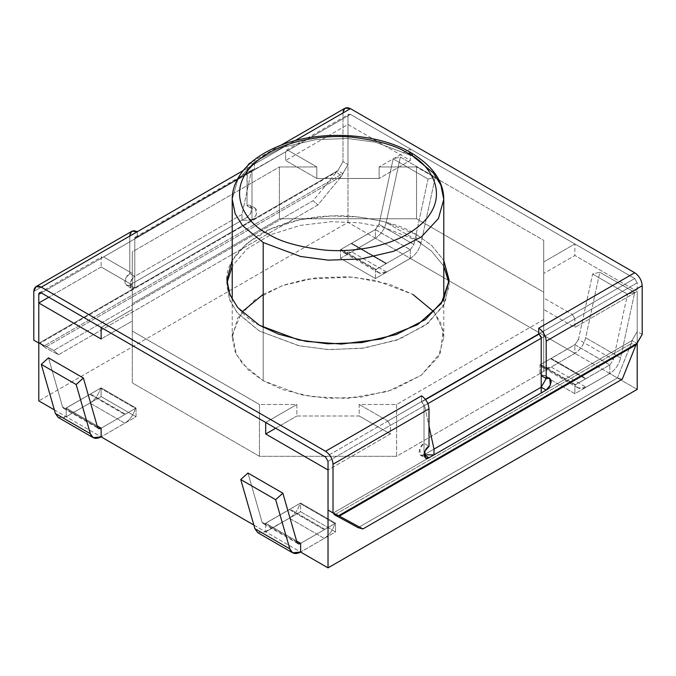 <?xml version="1.0" encoding="UTF-8"?>
<svg xmlns="http://www.w3.org/2000/svg" width="676" height="676" viewBox="0 0 676 676"><rect width="100%" height="100%" fill="white"/><g stroke="black" fill="none" stroke-linecap="round" stroke-linejoin="round"><path stroke-width="0.51" stroke-dasharray="3.38 2.54" d="M427.9 403.64L424.57 405.566L429.006 426.074L424.57 405.566L427.9 403.64M541.214 387.204L541.214 392.967L541.214 387.204L424.021 454.863L541.214 387.204L541.214 338.262L541.214 387.204L424.021 454.863L424.021 404.569L421.528 401.603L424.021 405.921L390.365 425.356L390.365 433.992L328.029 469.981L390.365 433.992L390.365 425.356L387.872 421.038L421.528 401.603L424.57 405.566L424.021 404.569L424.021 405.921L421.528 401.603L387.872 421.038L359.193 404.485L387.872 421.038L390.365 425.356L424.021 405.921L424.021 454.863L420.497 455.218L419.821 448.425L424.021 443.355L429.006 446.228L424.021 443.355C421.663 444.385 420.007 447.267 419.035 451.99C420.007 455.599 421.663 456.553 424.021 454.863L541.214 387.204M425.601 399.592L421.824 401.772L425.601 399.592M134.786 237.58L134.786 287.875L134.786 238.932L101.121 258.367L101.121 267.003L101.121 258.367L101.856 256.753L103.614 256.922L132.293 273.484L103.614 256.922L137.279 237.487L135.513 237.318L134.786 238.932L134.786 237.58L134.786 238.932C134.946 237.284 135.775 236.803 137.279 237.487L254.472 169.828C252.968 169.144 252.131 169.625 251.979 171.273L251.979 169.921L254.176 169.659L136.983 237.318L134.786 237.58L137.279 237.487L103.614 256.922C102.11 256.238 101.282 256.719 101.121 258.367L134.786 238.932L134.786 287.875L251.979 220.215L242 220.215L251.979 220.215L134.786 287.875L134.786 282.12L242 220.215L242 214.461L134.786 276.357L134.786 238.256L251.43 170.91L242 214.461L242 220.215L134.786 282.12L134.786 276.357L242 214.461L251.43 170.91L134.786 238.256L135.2 237.158M254.176 169.659L251.979 169.921L251.43 170.91L251.979 169.921L251.979 171.273L285.635 151.838C285.796 150.19 286.624 149.709 288.128 150.393L254.176 169.659M135.225 237.149L251.979 169.921M543.707 371.369L543.707 292.193L416.543 218.779L279.408 218.779L132.293 303.71L132.293 382.886L259.457 456.308L396.592 456.308L543.707 371.369L396.592 456.308L396.592 404.485L359.193 404.485L359.193 416.002L390.365 433.992L359.193 416.002L296.857 416.002L296.857 404.485L259.457 404.485L132.293 331.063L132.293 309.473L101.121 327.463L132.293 309.473L132.293 320.99L101.121 338.98L132.293 320.99L132.293 251.886L279.408 166.955L316.807 166.955L288.128 150.393L316.807 166.955L316.807 178.472L285.635 160.474L285.635 151.838L285.635 160.474L316.807 178.472L379.143 178.472L379.143 166.955L416.543 166.955L543.707 240.369L543.707 261.967L574.879 243.968L410.307 148.957L379.143 166.955L410.307 148.957L410.307 160.474L379.143 178.472L410.307 160.474L347.971 124.485L285.635 160.474L347.971 124.485L410.307 160.474L410.307 148.957L574.879 243.968L543.707 261.967L543.707 273.484L574.879 255.486L574.879 243.968L574.879 255.486L543.707 273.484L543.707 319.545L396.592 404.485L543.707 319.545L543.707 371.369L543.707 297.955L572.386 314.509L543.707 297.955L543.707 309.473L574.879 327.463L574.879 318.827L541.214 338.262L538.721 333.944L572.386 314.509L574.879 318.827L574.879 327.463L543.707 309.473L543.707 240.369L416.543 166.955L416.543 218.779L543.707 292.193L543.707 240.369L543.707 371.369M434.153 312.067L443.084 330.496L440.372 352.931L421.182 375.273L387.162 391.624L347.194 398.384L310.816 396.567L282.762 389.63L263.201 380.732L248.244 369.873L236.338 354.435L232.35 334.426L241.847 312.067M263.201 294.356L283.912 285.052L307.2 279.112L352.957 277.084L388.869 283.988L412.799 294.356L375.501 280.43L347.802 276.729L315.371 277.878L282.331 285.61L254.7 299.89L237.555 318.379L232.214 337.544L235.155 351.858L242.54 363.865L263.201 380.732L300.499 394.649L328.198 398.358L360.629 397.201L393.669 389.477L421.3 375.188L438.445 356.708L443.786 337.544L440.845 323.229L433.46 311.222L412.799 294.356M637.215 343.062L637.215 291.474L574.879 327.463L637.215 291.474L574.879 255.486L637.215 291.474L637.215 343.062M265.693 422.475L296.857 404.485L265.693 422.475M101.121 267.003L132.293 284.993L101.121 267.003L48.765 297.237L101.121 267.003M275.664 428.238L296.857 416.002L275.664 428.238M54.367 409.884L66.189 416.703L66.189 408.008L97.158 425.888L66.189 408.008L101.096 387.855L136.053 408.042L101.147 428.195L136.053 408.042L136.053 416.737L101.096 396.55L66.189 416.703L54.367 409.884M253.846 525.049L265.668 531.868L265.668 523.173L296.629 541.053L265.668 523.173L265.668 531.868L253.846 525.049M637.215 389.368L609.811 373.549L609.811 364.854L574.853 344.667L574.853 353.362L410.332 258.384L410.332 249.689L375.374 229.502L375.374 238.197L347.971 222.379L347.971 124.485L347.971 222.379L38.785 400.885L347.971 222.379L375.374 238.197L340.467 258.35L375.425 278.537L410.332 258.384L574.853 353.362L539.947 373.515L574.904 393.702L609.811 373.549L637.215 389.368M251.979 220.215L251.979 171.273L252.706 169.659L254.472 169.828L288.128 150.393L286.37 150.224L285.635 151.838L251.979 171.273L251.979 220.215L246.994 217.334L129.8 285.002L126.268 285.348L125.601 278.554L129.8 273.484L134.786 276.357L130.586 281.436L131.262 288.23L134.786 287.875L129.8 285.002L134.786 287.875L251.979 220.215L256.179 215.137L255.503 208.352L251.979 208.698L251.979 171.273C252.131 169.625 252.968 169.144 254.472 169.828L137.279 237.487L137.279 231.733L137.279 237.487L350.464 114.405C348.96 113.72 348.132 114.202 347.971 115.849L347.971 164.547L342.985 161.674L342.985 112.968L246.994 168.392L246.994 205.817L251.979 208.698L246.994 205.817L250.517 205.47L251.185 212.264L246.994 217.334L251.979 220.215L134.786 287.875C132.428 289.565 130.764 288.61 129.8 285.002C130.764 280.27 132.428 277.397 134.786 276.357L134.786 238.932L41.278 292.911L137.279 237.487C135.775 236.803 134.946 237.284 134.786 238.932L134.786 276.357L129.8 273.484C127.443 274.515 125.778 277.397 124.806 282.12C125.778 285.728 127.443 286.683 129.8 285.002L246.994 217.334C249.351 216.303 251.007 213.422 251.979 208.698C251.007 205.09 249.351 204.135 246.994 205.817L247.323 166.034L246.994 168.392L342.985 112.968L342.985 161.674L347.971 164.547L341.414 176.309L317.881 204.997L58.558 354.714L53.75 350.421L313.064 200.713L317.881 204.997L313.064 200.713L336.597 172.017L341.414 176.309L44.819 347.54L40.011 343.247L53.75 350.421L58.558 354.714L44.819 347.54L58.558 354.714L317.881 204.997L341.414 176.309L336.597 172.017L313.064 200.713L53.75 350.421L40.011 343.247L336.597 172.017L337.789 170.673L342.774 173.555L43.982 346.061L38.997 343.18L40.011 343.247L44.819 347.54L43.982 346.061L44.819 347.54L341.414 176.309L342.774 173.555L337.789 170.673L336.597 172.017L40.011 343.247L38.997 343.18L337.789 170.673L342.985 161.674L337.789 170.673L38.997 343.18L43.982 346.061L38.785 343.062L43.982 346.061L342.774 173.555L347.971 164.547L347.971 115.849L348.706 114.236L350.464 114.405L634.722 278.52L350.464 114.405L254.472 169.828L254.472 164.074L254.472 169.828L252.706 169.659L251.979 171.273L347.971 115.849L251.979 171.273L251.979 208.698C254.337 207.008 255.993 207.971 256.964 211.58C255.993 216.303 254.337 219.185 251.979 220.215M58.28 417.506L66.214 416.72L101.121 436.873L124.806 423.201C129.919 419.914 133.451 414.98 135.403 408.389L125.423 414.151L90.508 393.998L66.214 408.084L97.175 425.956L66.214 408.084L63.569 408.346L62.614 407.02L97.53 427.181L62.614 407.02L48.478 357.858L62.614 407.02C63.223 408.634 64.414 408.988 66.214 408.084L90.508 393.998L125.423 414.151L135.403 408.389L100.496 388.227L90.508 393.998L100.496 388.227C98.544 394.826 95.012 399.761 89.9 403.04L66.214 416.72L101.096 396.55L136.053 416.737L101.147 436.89L136.053 416.737L136.053 408.042L101.096 387.855L101.096 396.55L101.096 387.855L66.189 408.008L66.189 416.703L63.138 417.996M574.853 344.667L609.811 364.854L574.904 385.007L539.947 364.82L574.853 344.667L539.947 364.82L539.947 373.515L574.853 353.362L574.853 344.667M585.492 378.864L550.577 358.711L540.597 364.474L575.504 384.627L585.492 378.864L575.504 384.627C577.456 388.97 580.988 389.824 586.1 387.204L609.786 373.532L574.904 393.702L539.947 373.515L539.947 364.82L574.904 385.007L574.904 393.702L574.904 385.007L609.811 364.854L609.811 373.549C615.177 370.025 618.768 364.812 620.576 357.9L634.722 292.404L627.522 294.187L613.385 359.683L609.786 364.896L585.492 378.864L586.1 378.568L551.193 358.415L574.879 344.743L578.47 339.529L592.615 274.034L599.815 272.251L585.669 337.738C583.861 344.659 580.262 349.872 574.879 353.379L551.193 367.051C546.081 369.671 542.549 368.817 540.597 364.474L551.193 358.415L550.577 358.711L585.492 378.864M257.759 532.671L265.693 531.885L300.6 552.038L335.533 531.902L300.575 511.715L265.668 531.868L300.575 511.715L300.575 503.02L265.668 523.173L300.575 503.02L300.575 511.715L335.533 531.902L335.533 523.207L300.575 503.02L335.533 523.207L335.533 531.902L300.626 552.055L324.286 538.366C329.398 535.079 332.93 530.145 334.882 523.554L299.975 503.4L289.987 509.163L324.894 529.316L334.882 523.554L300.6 543.403L324.286 529.722L289.379 509.569L299.975 503.4C298.023 509.991 294.491 514.926 289.379 518.213L262.618 533.161M300.626 543.36L335.533 523.207L300.626 543.36M410.332 258.384L375.425 278.537L375.425 269.842L410.332 249.689L410.332 258.384M375.425 278.537L340.467 258.35L340.467 249.655L375.425 269.842L375.425 278.537M340.467 258.35L375.374 238.197L375.374 229.502L340.467 249.655L340.467 258.35M375.374 229.502L410.332 249.689L375.425 269.842L340.467 249.655L375.374 229.502M386.013 263.699L351.106 243.546L341.118 249.309L376.025 269.462L386.013 263.699L376.025 269.462C377.977 273.805 381.509 274.659 386.621 272.039L410.307 258.367C415.698 254.86 419.297 249.647 421.097 242.726L435.243 177.239L400.336 157.085L393.145 158.868L428.052 179.022L435.243 177.239L428.052 179.022L413.906 244.518L410.307 249.731L386.013 263.699L410.307 249.731L413.906 244.518L428.052 179.022L393.145 158.868L378.999 224.364L413.906 244.518L378.999 224.364L393.145 158.868L400.336 157.085L386.19 222.573C384.39 229.494 380.791 234.707 375.4 238.214L351.714 251.886C346.602 254.506 343.07 253.652 341.118 249.309L375.4 229.578L378.999 224.364L375.4 229.578L410.307 249.731L375.4 229.578L351.714 243.25L386.621 263.403L351.714 243.25L351.106 243.546L386.013 263.699M586.1 387.204L578.166 387.99L575.504 384.627L540.597 364.474L543.259 367.837L551.193 367.051L586.1 387.204L551.193 367.051L574.879 353.379C580.262 349.872 583.861 344.659 585.669 337.738L599.815 272.251L592.615 274.034L627.522 294.187L634.722 292.404L599.815 272.251L634.722 292.404L620.576 357.9L585.669 337.738L620.576 357.9C618.768 364.812 615.177 370.025 609.786 373.532L574.879 353.379L609.786 373.532L586.1 387.204M613.385 359.683L627.522 294.187L592.615 274.034L578.47 339.529L613.385 359.683L578.47 339.529L574.879 344.743L609.786 364.896L613.385 359.683M586.1 378.568L609.786 364.896L574.879 344.743L551.193 358.415L586.1 378.568M421.097 242.726L386.19 222.573L400.336 157.085L435.243 177.239L421.097 242.726C419.297 249.647 415.698 254.86 410.307 258.367L375.4 238.214C380.791 234.707 384.39 229.494 386.19 222.573L421.097 242.726M386.621 272.039L351.714 251.886L375.4 238.214L410.307 258.367L386.621 272.039L378.687 272.825L376.025 269.462L341.118 249.309L343.78 252.672L351.714 251.886L386.621 272.039M247.948 473.031L262.094 522.193C262.694 523.799 263.894 524.153 265.693 523.249L289.379 509.569L265.693 523.249L263.048 523.511L262.094 522.193L247.948 473.031M297.001 542.346L262.094 522.193L297.001 542.346M296.654 541.121L265.693 523.249L296.654 541.121M289.379 518.213L324.286 538.366L300.6 552.038L265.693 531.885L289.379 518.213C294.491 514.926 298.023 509.991 299.975 503.4L334.882 523.554C332.93 530.145 329.398 535.079 324.286 538.366L289.379 518.213M324.286 529.722L324.894 529.316L289.987 509.163L289.379 509.569L324.286 529.722M125.423 414.151L101.121 428.238L125.423 414.151M89.9 394.404L124.806 414.557L89.9 394.404M89.9 403.04C95.012 399.761 98.544 394.826 100.496 388.227L135.403 408.389C133.451 414.98 129.919 419.914 124.806 423.201L89.9 403.04L124.806 423.201L101.121 436.873L66.214 416.72L89.9 403.04M132.293 251.886L132.293 303.71L279.408 218.779L279.408 166.955L132.293 251.886L132.293 331.063L259.457 404.485L259.457 456.308L132.293 382.886L132.293 251.886M279.408 166.955L279.408 218.779L416.543 218.779L416.543 166.955L379.143 166.955L379.143 178.472L316.807 178.472L316.807 166.955L279.408 166.955M396.592 404.485L396.592 456.308L259.457 456.308L259.457 404.485L296.857 404.485L296.857 416.002L359.193 416.002L359.193 404.485L396.592 404.485M541.214 336.91L541.214 338.262L574.879 318.827L572.386 314.509L538.721 333.944L541.214 338.262L541.214 336.91M263.201 380.732L263.201 327.37L263.201 380.732M232.214 199.183L237.639 180.036L254.852 161.581L282.492 147.351L315.515 139.662L347.895 138.529L375.552 142.239L412.799 156.156L375.501 142.23L347.802 138.529L315.371 139.679L282.331 147.41L254.7 161.691L237.555 180.179L232.214 199.344M443.786 199.344L440.845 185.03L433.46 173.022L412.799 156.156M421.528 395.84L421.528 401.603L425.424 399.355L325.536 457.027L421.528 401.603L421.528 395.84M243.242 170.555L254.472 164.074L243.242 170.555M642.2 334.417L637.215 331.544L637.215 282.838L634.722 278.52L538.721 333.944L541.214 338.262L541.214 375.687L544.738 375.341L546.2 378.568L541.214 375.687L541.214 338.262L538.721 333.944L634.722 278.52L637.215 282.838L541.214 338.262L637.215 282.838L637.215 331.544L642.2 334.417M259.457 325.308C244.754 318.024 234.285 305.932 228.04 289.024C222.615 270.147 233.093 252.013 259.457 234.614C285.804 219.041 324.793 213.692 353.709 216.472C382.996 220.08 403.944 226.122 416.543 234.614L416.543 240.369L383.469 227.204L359.607 222.81L331.206 221.703L300.372 225.378L270.856 234.631L247.061 248.886L232.214 266.167L247.061 248.886L270.856 234.631L300.372 225.378L331.206 221.703L359.607 222.81L383.469 227.204L416.543 240.369L431.516 251.109L443.786 266.167L431.516 251.109L416.543 240.369L416.543 234.614L431.516 245.346L443.786 260.404L431.516 245.346L416.543 234.614L383.469 221.449L359.607 217.055L331.206 215.948L300.372 219.624L270.856 228.877L247.061 243.132L232.214 260.404M227.035 282.838L229.282 298.868L236.946 312.337L259.457 331.063L299.603 345.892L329.525 349.661L364.415 348.005L399.524 339.107L428.102 323.221L444.892 303.152L448.965 282.838L449.075 285.72L443.464 305.839L425.457 325.249L396.457 340.248L361.761 348.36L327.708 349.568L298.623 345.681L259.457 331.063L237.766 313.351L230.017 300.744L226.925 285.72L227.035 282.838M294.854 140.76L254.472 164.074L250.407 163.11L254.472 164.074L294.854 140.76M345.174 108.126L342.985 112.968M33.8 291.474L129.8 236.051L129.8 273.484L129.8 236.051L33.8 291.474M131.989 231.209L129.8 236.051M41.278 292.911L134.786 238.932L135.513 237.318L137.279 237.487L41.278 292.911M358.119 527.669L617.442 377.952L622.25 379.219L617.442 377.952L631.181 343.602L635.989 344.861L631.181 343.602L617.442 377.952L358.119 527.669M339.403 516.101L337.763 515.67L339.403 516.101M334.586 514.833L631.181 343.602L632.018 340.543L637.003 343.425L632.018 340.543L631.181 343.602L334.586 514.833M333.226 513.05L632.018 340.543L637.215 331.544L632.018 340.543L333.226 513.05M328.029 461.345L424.021 405.921L424.021 443.355L424.021 405.921L421.528 401.603L424.021 405.921L328.029 461.345M578.166 387.99L543.259 367.837M378.687 272.825L343.78 252.672M297.955 543.665L263.048 523.511M63.569 408.346L98.476 428.5M286.37 150.224L348.706 114.236M39.521 292.742L101.856 256.753M443.786 337.544L443.786 299.51M232.214 337.544L232.214 299.51M226.925 279.957L226.925 285.72M449.075 279.957L449.075 285.72M280.819 145.281L251.311 162.316M40.645 344.126L42.503 345.478M131.262 288.23L126.268 285.348M255.503 208.352L250.517 205.47M338.997 515.999L336.563 514.977M420.497 455.218L425.483 458.1M544.738 375.341L549.732 378.222"/><path stroke-width="1.01" d="M541.214 387.204L541.214 338.22L427.9 403.64L541.214 338.22L541.214 336.91L539.017 334.113L425.601 399.592L538.721 333.944L541.214 336.91L541.214 387.204L434 449.109L541.214 387.204L541.214 392.967L541.214 387.204L546.2 390.086L541.214 387.204L546.2 378.568L546.2 341.143C545.726 335.659 543.234 331.341 538.721 328.181L634.722 272.758C639.234 275.918 641.727 280.236 642.2 285.72L642.2 334.417L635.989 344.861L622.25 379.219L362.936 528.936L358.119 527.669L362.936 528.936L339.403 516.101L362.936 528.936L622.25 379.219L635.989 344.861L339.403 516.101L333.226 513.05L334.586 514.833L358.119 527.669L334.586 514.833L337.763 515.67L334.586 514.833L333.226 513.05L339.403 516.101L635.989 344.861L637.003 343.425L338.211 515.932L333.014 512.932L333.014 464.226C332.541 458.742 330.04 454.424 325.536 451.264L41.278 287.156C36.766 285.103 34.273 286.54 33.8 291.474L33.8 340.18L38.785 343.062L38.785 294.356C38.946 292.708 39.774 292.226 41.278 292.911L325.536 457.027L328.029 461.345L328.029 510.05L333.226 513.05L328.029 510.05L328.029 461.345L325.536 457.027L41.278 292.911L38.785 294.356L38.785 343.062L33.8 340.18L38.997 343.18L33.8 340.18L33.8 291.474L35.989 286.632L41.278 287.156L325.536 451.264L421.528 395.84C426.041 399.001 428.533 403.318 429.006 408.803L333.014 464.226L333.014 512.932L338.211 515.932L637.003 343.425L642.2 334.417L642.2 285.72C641.727 280.236 639.234 275.918 634.722 272.758L350.464 108.65L634.722 272.758L538.721 328.181L538.721 333.944L538.721 328.181C543.234 331.341 545.726 335.659 546.2 341.143L642.2 285.72L546.2 341.143L546.2 378.568L541.214 387.204M429.006 426.074L434 449.109L434 454.863L541.214 392.967L434 454.863L424.021 454.863L434 454.863L434 449.109L429.006 426.074M241.847 312.067L263.201 294.356M412.799 294.356L434.153 312.067M328.029 469.981L328.029 567.874L637.215 389.368L637.215 343.062L637.215 389.368L328.029 567.874L328.029 469.981L265.693 433.992L275.664 428.238L265.693 433.992L328.029 469.981M101.121 327.463L265.693 422.475L265.693 433.992L265.693 422.475L101.121 327.463L101.121 338.98L101.121 327.463M48.765 297.237L38.785 302.992L101.121 338.98L38.785 302.992L38.785 400.885L54.367 409.884L38.785 400.885L38.785 302.992L48.765 297.237M97.158 425.888L101.147 428.195L101.147 436.89L253.846 525.049L101.147 436.89L101.147 428.195L97.158 425.888M296.629 541.053L300.626 543.36L300.626 552.055L328.029 567.874L300.626 552.055L300.626 543.36L296.629 541.053M240.757 479.546L275.664 499.699L282.855 493.184L247.948 473.031L240.757 479.546L247.948 473.031L282.855 493.184L297.001 542.346L282.855 493.184L275.664 499.699L289.81 548.861C291.61 553.695 295.209 554.759 300.6 552.038L292.666 552.824L289.81 548.861L275.664 499.699L240.757 479.546L254.903 528.708L240.757 479.546M262.618 533.161L289.81 548.861L254.903 528.708L257.759 532.671L292.666 552.824M300.626 543.386L300.6 543.403C298.8 544.307 297.601 543.952 297.001 542.346L297.955 543.665L300.6 543.403L296.654 541.121L300.626 543.386M101.147 428.221L101.121 428.238C99.33 429.142 98.13 428.787 97.53 427.181L83.385 378.019L76.185 384.534L90.331 433.696C92.139 438.53 95.738 439.586 101.121 436.873L93.187 437.659L90.331 433.696L76.185 384.534L83.385 378.019L48.478 357.858L41.278 364.381L48.478 357.858L83.385 378.019L97.53 427.181L98.476 428.5L101.121 428.238L97.175 425.956L101.147 428.221M63.138 417.996L55.424 413.543L41.278 364.381L76.185 384.534L41.278 364.381L55.424 413.543L90.331 433.696L55.424 413.543L58.28 417.506L93.187 437.659M412.799 156.156L411.346 152.928L407.814 153.275C431.043 163.448 458.539 203.51 407.814 233.888C384.39 247.737 349.745 252.486 324.041 250.01C298.006 246.808 279.391 241.433 268.186 233.888C244.957 223.722 217.461 183.661 268.186 153.275C291.61 139.433 326.255 134.676 351.959 137.152C377.994 140.355 396.609 145.729 407.814 153.275C396.609 145.729 377.994 140.355 351.959 137.152C326.255 134.676 291.61 139.433 268.186 153.275C217.461 183.661 244.957 223.722 268.186 233.888C279.391 241.433 298.006 246.808 324.041 250.01C349.745 252.486 384.39 247.737 407.814 233.888C458.539 203.51 431.043 163.448 407.814 153.275L411.346 152.928L412.799 156.156L433.46 173.022L440.845 185.03L443.786 199.344L438.445 218.509L421.3 236.989L393.669 251.278L360.629 259.001L328.198 260.15L300.499 256.449L263.201 242.532L263.201 327.37L263.201 242.532L242.54 225.666L235.155 213.658L232.214 199.183M232.214 199.344L235.155 213.658L242.54 225.666L263.201 242.532L300.499 256.449L328.198 260.15L360.629 259.001L393.669 251.278L421.3 236.989L438.445 218.509L443.786 199.344C443.667 181.514 432.851 166.042 411.346 152.928C377.259 132.361 317.179 129.336 277.473 146.624C262.761 152.827 251.43 160.711 243.478 170.267C235.916 179.647 232.155 189.339 232.214 199.344L232.214 299.51M425.424 399.355L538.721 333.944L425.424 399.355M129.8 236.051C130.274 231.116 132.766 229.679 137.279 231.733L243.242 170.555L41.278 287.156L137.279 231.733L131.989 231.209L35.989 286.632M342.985 112.968C343.459 108.033 345.96 106.597 350.464 108.65L294.854 140.76L350.464 108.65L345.174 108.126L280.819 145.281M232.214 266.167L227.035 282.838L232.214 266.167M448.965 282.838L443.786 266.167L448.965 282.838M443.786 260.404L449.075 280.574L441.301 303.532L417.506 324.742L381.264 339.022L341.414 344.059L306.042 341.38L278.757 334.206L259.457 325.308L298.623 339.927L327.708 343.814L361.761 342.605L396.457 334.493L425.457 319.495L443.464 300.076L449.075 279.957L443.786 260.404M232.214 260.404L226.925 279.957L230.017 294.99L237.766 307.597L259.457 325.308M250.407 163.11L247.323 166.034L249.182 163.55L250.407 163.11M38.785 294.356L41.278 292.911L39.521 292.742L38.785 294.356M541.214 375.687L546.2 378.568L541.214 375.687M429.006 446.228L424.815 451.306L425.483 458.1L429.006 457.745L424.021 454.863L429.006 457.745L546.2 390.086L550.399 385.007L549.732 378.222L546.2 378.568C548.557 376.878 550.222 377.842 551.193 381.45C550.222 386.173 548.557 389.055 546.2 390.086L429.006 457.745C426.649 459.435 424.993 458.472 424.021 454.863C424.993 450.14 426.649 447.267 429.006 446.228L429.006 408.803L429.006 446.228M421.528 395.84L325.536 451.264C330.04 454.424 332.541 458.742 333.014 464.226L429.006 408.803C428.533 403.318 426.041 399.001 421.528 395.84M443.786 299.51L443.786 199.344M251.311 162.316L249.182 163.55"/></g></svg>
